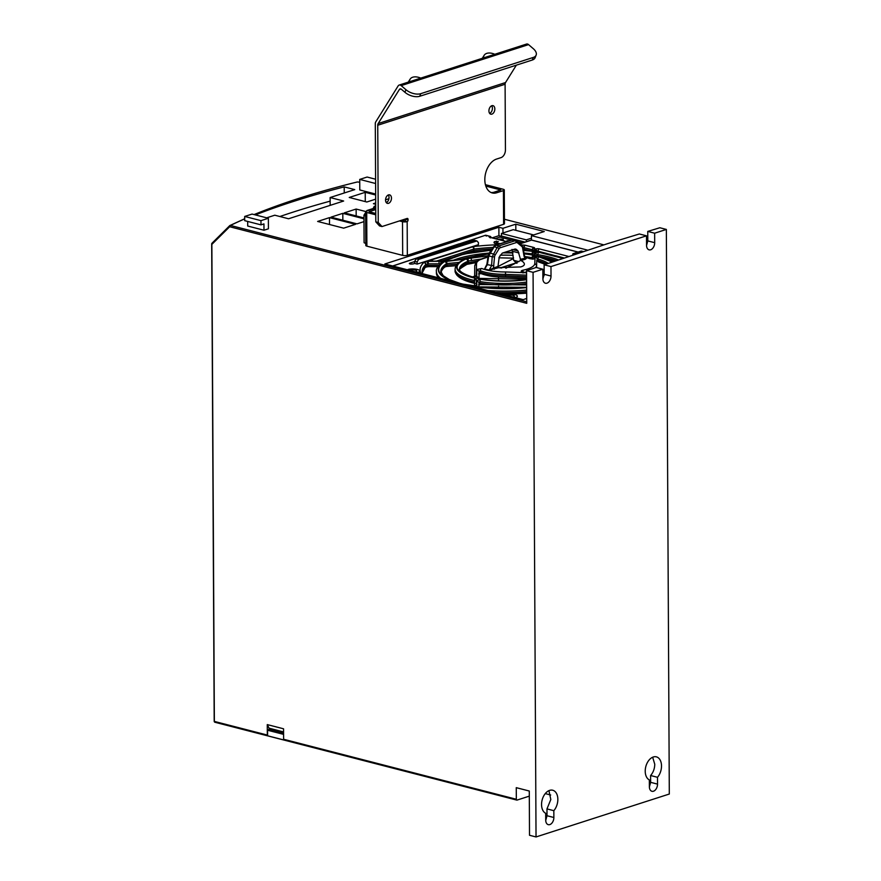 <?xml version="1.0" encoding="UTF-8"?>
<svg xmlns="http://www.w3.org/2000/svg" width="881" height="881" viewBox="0 0 881 881"><rect width="100%" height="100%" fill="white"/><g stroke="black" fill="none" stroke-linecap="round" stroke-linejoin="round"><path stroke-width="1.32" d="M522.532 242.903L517.698 241.658M511.553 240.073L499.956 237.088L495.177 238.619M503.128 240.667L503.381 240.172L501.674 239.731L503.227 239.225L499.318 239.114L498.723 239.313L500.034 239.874M502.401 239.918L503.227 239.225M509.317 240.788L506.96 240.733L507.401 241.273M501.223 236.273L498.921 235.679L492.182 237.848M531.441 238.211L526.309 239.863L526.342 241.68M533.655 234.93L513.249 229.666L501.465 233.454L501.443 236.031L500.408 237.198M526.309 239.863L501.465 233.454M501.443 236.031L525.021 242.099M490.706 237.474A1.101 0.782 -107.8 0 0 489.902 236.383L485.519 235.249L444.619 248.783M486.257 236.108L485.519 235.249L486.257 236.108M526.706 298.494L523.182 299.628L384.843 263.97L498.877 227.254L502.941 228.3L515.792 224.17L544.271 231.516L531.43 235.645L587.924 250.215M498.921 235.679L498.877 227.254M500.452 243.641A4.273 1.233 179.7 0 1 498.426 243.354A4.273 1.233 179.7 0 1 497.027 242.451A4.273 1.233 179.7 0 1 498.305 241.57L494.704 241.581A7.279 2.103 -0.3 0 0 494.021 242.484A7.279 2.103 -0.3 0 0 498.25 244.356M409.213 270.247A4.273 1.233 179.7 0 1 415.325 270.115A4.273 1.233 179.7 0 1 416.724 271.007A4.273 1.233 179.7 0 1 415.766 271.8A4.273 1.233 179.7 0 1 415.535 271.877M417.517 272.394L419.048 271.899A7.279 2.103 -0.3 0 0 419.73 271.018A7.279 2.103 -0.3 0 0 416.085 269.201A7.279 2.103 -0.3 0 0 408.773 269.245L407.231 269.74M506.861 295.421A4.273 1.233 179.7 0 1 512.973 295.289A4.273 1.233 179.7 0 1 514.372 296.181A4.273 1.233 179.7 0 1 513.183 297.051M504.879 294.915L506.421 294.419A7.279 2.103 -0.3 0 1 513.733 294.375A7.279 2.103 -0.3 0 1 517.378 296.192A7.279 2.103 -0.3 0 1 516.695 297.073L515.165 297.569M417.12 261.976L418.607 259.388L476.907 240.942L474.485 240.304L416.184 258.761L414.698 261.338L417.12 261.976L417.131 264.08L414.698 263.441L413.145 263.937C410.106 264.267 409.026 263.992 409.896 263.1L409.313 263.529M417.131 264.08L478.427 244.687L478.416 242.572L476.907 240.942M414.698 261.58L409.896 263.1L409.907 263.959M498.558 288.34L498.547 286.27M498.514 280.587L498.492 277.03M466.523 264.443L475.773 262.67M416.184 258.761L418.607 259.388M414.698 261.338L414.698 263.441M526.64 284.937L480.641 284.53A1.982 0.969 -80.6 0 1 479.947 283.065L478.956 283.957L478.956 282.46L479.947 281.568A1.982 0.969 -80.6 0 1 480.74 279.31L476.775 280.676L476.841 286.215L478.471 286.942M531.309 251.085L534.547 250.446L534.591 248.001A2.643 0.76 -0.3 0 0 533.721 247.44L525.373 245.292A2.643 0.76 -0.3 0 0 524.162 245.116A85.6 24.701 -0.3 0 0 521.662 244.973M568.972 256.525L539.414 248.916A2.643 0.76 -0.3 0 0 536.573 248.794A2.643 0.76 -0.3 0 0 534.998 249.488L534.998 251.129L536.441 251.746L534.998 251.129M544.15 274.949L543.368 274.872M536.584 267.108A1.982 1.894 -179 0 0 536.606 266.822L536.595 265.335L534.811 263.452L535.097 256.294L539.568 256.701A48.598 14.03 -0.3 0 1 551.781 262.263M524.977 257.164A29.139 8.414 179.7 0 1 529.613 258.651L534.503 258.75L534.646 255.688L532.41 257.538L532.344 259.069M524.129 253.86A48.598 14.03 -0.3 0 1 533.49 255.281L534.646 255.688M472.69 257.615L470.85 257.318A48.598 14.03 -0.3 0 1 488.746 253.86M532.146 254.884L532.146 253.849A1.982 0.771 -82.9 0 1 532.983 251.404L534.558 252.01L534.602 254.774L530.637 254.708A49.028 14.151 179.7 0 0 524.118 253.805L530.769 254.708A1.982 0.969 99.4 0 0 530.637 254.708M552.035 262.175A49.028 14.151 179.7 0 0 536.089 255.765L535.064 255.369L535.009 252.671L538.93 252.252A1.982 0.947 99.1 0 0 537.906 254.664L536.925 254.598L536.881 255.919M467.227 258.419A1.982 1.487 -110.3 0 0 466.864 258.485L488.779 253.794A49.028 14.151 179.7 0 0 470.751 257.252A49.028 14.151 179.7 0 0 469.43 257.659A49.028 14.151 179.7 0 0 467.227 258.419L449.75 260.765C447.537 260.809 446.799 260.512 447.537 259.884A1.982 1.641 63 0 1 448.892 260.71M488.173 255.853L467.998 258.529L468.34 261.018L480.927 259.058M488.801 256.712L478.746 260.148L476.247 262.098L474.76 265.544L476.533 263.65L476.269 275.621L471.809 277.141A48.598 14.03 -0.3 0 1 465.829 259.091L467.998 258.529M474.551 277.658L476.07 276.127A45.107 13.017 -0.3 0 0 476.709 276.282L476.731 277.713L478.559 278.385A1.982 1.09 -78.9 0 1 479.209 279.299M526.607 279.486A48.598 14.03 -0.3 0 1 477.887 278.561L476.731 277.713M526.651 287.327L478.713 286.887A1.982 0.771 97.1 0 0 478.416 286.986L476.841 286.215M476.852 288.175L480.464 287.371A1.982 0.716 96.4 0 0 479.914 288.472M476.412 288.638L476.412 287.404L474.958 286.677A67.419 19.459 179.7 0 1 469.606 285.818M452.405 281.38A67.419 19.459 179.7 0 1 443.187 262.23L440.808 261.294L428.309 261.349A2.643 0.76 -0.3 0 0 426.338 261.613L424.378 262.241A2.643 0.76 -0.3 0 0 423.794 262.538A85.6 24.701 -0.3 0 0 420.997 273.286M496.884 244.797A85.6 24.701 -0.3 0 0 473.24 246.625L431.525 259.939A2.643 0.76 -0.3 0 0 431.062 260.765A2.643 0.76 -0.3 0 0 433.463 261.205L445.698 260.633A67.419 19.459 179.7 0 1 455.532 256.459A67.419 19.459 179.7 0 1 455.829 256.36M467.183 285.191A66.989 19.327 -0.3 0 0 472.469 286.138L476.39 285.246L476.313 279.057L475.288 278.253A49.028 14.151 179.7 0 1 463.483 260.016C464.276 259.488 463.549 259.344 461.292 259.598L444.52 261.613A66.989 19.327 -0.3 0 0 454.761 281.997M523.986 253.023A64.908 18.732 -0.3 0 1 532.146 253.849L532.509 254.917L532.542 253.893L534.558 252.01M534.602 254.774L533.534 254.972M466.864 258.485L448.594 260.776M471.478 260.468L471.115 257.968A45.107 13.017 179.7 0 1 471.665 257.781L471.886 257.748M533.49 255.281A1.982 1.09 101.1 0 0 532.135 257.715L532.41 257.648M472.679 257.626L488.184 255.765M500.188 255.215L505.826 255.149A29.139 8.414 179.7 0 1 513.127 255.391M520.88 260.534L522.389 261.338A17.598 5.077 179.7 0 0 521.067 260.468L525.417 259.234L526.783 257.99L525.307 257.593M522.389 261.338C525.505 263.837 524.955 265.699 520.726 266.921L498.822 267.637M498.877 257.814L513.205 258.155M512.995 249.664L518.039 250.964L520.803 260.369L520.253 259.267L526.783 257.99L525.891 257.957L524.448 255.666A1.652 0.617 -9.9 0 1 524.041 256.184L525.417 259.234M518.039 250.964L515.814 249.081L514.68 249.125L502.324 253.1L499.23 257.021L497.996 266.425L493.437 268.055L494.538 256.933A2.753 1.817 -79.2 0 1 495.1 255.149L499.053 248.761A2.753 1.817 -79.2 0 1 500.221 247.759A1.652 1.167 -107.8 0 0 498.987 245.942L515.033 240.777L516.96 241.163L511.641 240.039A1.652 1.167 72.2 0 1 512.136 240.039L496.102 245.204L494.175 246.79L497.115 247.55L498.987 245.942L496.102 245.204A1.652 1.167 -107.8 0 0 495.596 245.204L493.536 246.834A1.652 0.551 34.7 0 1 494.175 246.79L488.757 255.886L492.226 256.778L497.115 247.55A1.652 0.628 31.7 0 1 499.053 248.761M520.803 260.369L505.881 268.253M497.996 266.425L498.426 267.571L497.82 266.491M485.927 267.097L484.561 268.936L489.131 270.115L498.635 267.692A17.598 5.077 179.7 0 0 501.774 267.978M487.083 262.89L487.391 260.908M478.978 279.464L479 278.011L476.709 276.282L476.841 269.498L481.731 268.463A1.982 1.564 112.4 0 0 480.266 270.643L479.066 271.315L476.841 269.498M526.574 272.747L505.518 271.965A29.139 8.414 179.7 0 1 481.731 268.463M526.574 272.581L523.799 272.361C520.979 271.811 520.462 271.161 522.268 270.379A1.982 1.079 78.4 0 1 523.248 272.119M497.985 266.525L513.425 258.562L512.004 249.411M513.337 257.582L512.511 258.375M512.907 258.342L513.502 257.527L512.698 258.309A17.598 5.077 179.7 0 0 509.57 258.034M513.425 258.562L513.59 260.291L516.277 262.835L500.496 267.846M523.799 272.361L522.543 271.899L523.017 272.967M546.716 263.948A46.208 13.336 179.7 0 0 537.917 260.567L536.782 260.104M536.54 267.571L536.782 259.95M535.097 256.294L537.906 259.058A1.982 1.322 -74.6 0 1 539.568 256.701M536.485 267.56A30.923 8.92 -0.3 0 0 536.606 266.822L536.595 265.335A30.923 8.92 179.7 0 1 535.461 267.703M532.388 258.001L534.657 256.052A45.107 13.017 179.7 0 1 535.296 256.206L536.837 258.364M477.458 261.007L467.8 262.835A1.982 1.553 67.3 0 1 466.952 264.344C460.102 268.463 457.613 270.522 459.497 270.522M465.829 259.091A1.982 1.553 67.3 0 1 467.8 261.327L468.34 261.018L468.703 263.882L466.941 264.344M487.545 255.886L487.589 256.977M476.269 275.621L474.606 277.383L474.76 265.544M479 278.011L479.066 271.315L479.011 279.332L479.077 272.813L480.277 272.13L480.266 270.643A30.923 8.92 179.7 0 0 505.518 274.365L505.529 275.841L526.596 276.645M514.019 240.403L515.033 240.777A1.652 1.167 72.2 0 1 516.255 242.594A2.753 1.817 -79.2 0 1 517.477 242.837L521.882 246.526A2.753 1.817 -79.2 0 1 522.587 247.902L524.041 256.184M486.863 264.333L487.391 264.663L488.757 255.886L488.217 255.556L486.863 264.333L484.561 268.936L487.391 264.663L493.867 265.897M494.538 256.933L492.226 256.778L491.554 265.743L489.131 270.115L493.437 268.055L494.285 269.256M534.503 258.75L533.082 259.124M476.775 280.676L478.956 282.46L478.901 286.909M428.309 261.349L428.309 263.826L439.068 263.782L440.83 263.771L440.808 261.294M533.093 251.052L534.547 250.446M474.573 282.327L474.33 281.986A1.982 1.178 102.6 0 0 474.551 282.977M457.25 264.135L447.041 265.027L447.163 266.425L445.709 266.657A1.982 1.729 -123.1 0 0 446.436 265.214L446.92 261.062M459.199 262.406L447.03 263.551L446.436 265.214A64.908 18.732 179.7 0 0 440.863 272.086M461.413 260.963L461.292 259.598M475.123 283.462C466.137 281.502 460.036 278.693 456.832 275.059C455.455 273.121 454.871 271.645 455.103 270.632A50.613 14.603 -0.3 0 0 474.33 281.986L474.319 280.477L476.313 279.057M476.39 285.246L474.496 287.096L474.573 280.83L474.496 287.063L475.068 285.885L462.877 284.089M536.089 255.765A1.982 1.178 -77.4 0 1 536.287 255.776L535.064 255.369M535.009 252.671L536.925 254.598L536.925 255.931M558.62 259.983A64.908 18.732 -0.3 0 0 537.906 254.664L537.917 256.14L536.925 256.074M506.432 295.311L506.421 294.419M496.344 243.993L496.322 241.053M494.748 243.376L494.704 241.581M408.784 270.137L408.773 269.245M254.08 214.579A591.603 170.727 179.7 0 1 357.334 181.971L359.734 182.191M603.903 244.885L504.439 219.248M485.42 184.68L503.205 189.261A3.304 0.947 179.7 0 1 504.284 189.966L504.461 223.675A3.304 0.947 -0.3 0 1 503.602 224.314L407.341 255.314A3.304 0.947 -0.3 0 1 402.683 255.391L366.881 246.162A3.304 0.947 -0.3 0 1 365.802 245.469L365.626 211.759A3.304 0.947 179.7 0 1 366.485 211.11L375.735 208.136M375.713 204.293L373.423 203.698L375.702 202.971M385.548 199.8L388.928 198.71M375.691 199.139L366.815 202.002L349.239 197.465L365.23 192.322L375.669 195.009M317.634 221.45L329.483 217.629L355.517 224.347L343.667 228.157L317.634 221.45M363.963 217.937L344.284 212.861L356.133 209.05L365.439 211.451M255.402 214.92A616.116 177.808 -0.3 0 1 293.032 201.584A616.116 177.808 -0.3 0 1 344.207 186.893L354.735 189.613L330.122 197.531L343.645 201.022L288.561 218.763L274.784 215.206L266.657 217.827M363.985 221.627L357.003 223.873L330.959 217.155L342.808 213.345L363.963 218.796M247.682 221.428L247.704 226.032L263.981 230.227L268.419 228.796L268.364 218.268L252.087 214.072L244.687 216.451L244.709 220.668L260.985 224.864L263.948 223.906L263.981 230.227M375.581 179.217L367.124 177.037L359.723 179.416L359.778 189.955L375.658 194.051M365.648 215.812A2.203 0.639 179.7 0 1 363.952 215.206L364.095 242.594A2.203 0.639 -0.3 0 0 365.791 243.2M526.728 301.831L230.404 225.437A1.101 0.705 104.5 0 0 229.677 226.736L229.754 225.624A1.101 0.903 64.3 0 1 230.404 225.437A590.909 170.529 179.7 0 1 244.698 218.895M526.563 270.665L533.071 272.339L542.828 269.201L536.133 267.472L526.563 270.665L526.739 303.317L229.677 226.736L229.754 225.624L212.002 243.222L212.046 244.191L211.98 243.233M542.894 279.013L544.172 274.288L544.128 264.807L607.78 243.596L639.364 233.983L646.5 235.822L550.977 266.58L544.128 264.807M529.316 796.138L517.07 800.08A1.101 0.705 -75.5 0 1 516.332 799.265L516.266 787.669L529.283 791.028L529.514 835.276L536.033 836.95L533.071 272.339M283.605 739.258L283.55 728.796L267.273 724.6L269.046 728.18L269.046 729.237L267.571 730.239L267.604 735.789L283.88 739.985A1.101 0.705 104.5 0 1 283.605 739.258L516.332 799.265M267.604 735.789A1.101 0.705 -75.5 0 1 267.328 735.062L267.273 724.6M214.358 721.054L211.858 243.574L212.057 244.191L229.677 226.736M267.328 735.062L214.546 721.462A1.101 0.705 104.5 0 0 215.294 722.277M269.046 728.18L283.561 731.924M267.571 730.239L283.583 734.369M269.046 729.237L283.572 732.981M550.691 795.003L545.262 793.605M545.724 820.442L547.013 815.729L546.969 808.901L550.812 799.519L548.94 790.631M536.033 836.95L669.307 794.034L666.355 229.434L659.847 227.75L647.766 231.428L654.638 233.201L666.355 229.434M544.172 274.288L551.021 276.061A6.046 3.909 104.5 0 1 545.438 283.23A6.046 3.909 104.5 0 1 542.883 278.682L542.828 269.201M551.021 276.061L550.977 266.58M646.544 245.469L647.81 240.909L654.693 242.682A6.046 3.909 104.5 0 1 649.11 249.852A6.046 3.909 104.5 0 1 646.544 245.303L646.5 235.822M654.693 242.682L654.638 233.201M649.374 786.744A6.046 3.909 104.5 0 0 651.94 791.292A6.046 3.909 104.5 0 0 657.523 784.112L657.49 777.295A12.103 7.808 104.5 0 0 661.51 765.952A12.103 7.808 104.5 0 0 656.389 756.856A12.103 7.808 104.5 0 0 645.222 771.194A12.103 7.808 104.5 0 0 649.341 779.916L649.374 786.744M553.83 810.674A12.103 7.808 104.5 0 0 557.849 799.331A12.103 7.808 104.5 0 0 552.717 790.235A12.103 7.808 104.5 0 0 541.551 804.573A12.103 7.808 104.5 0 0 545.68 813.295L545.713 820.112A6.046 3.909 104.5 0 0 548.279 824.66A6.046 3.909 104.5 0 0 553.863 817.491L553.83 810.674L546.969 808.901M647.81 240.909L647.766 231.428M649.385 786.909L650.641 782.339L650.607 775.522C653.295 772.395 654.682 768.617 654.759 764.212L652.656 757.231M657.49 777.295L650.607 775.522M405.601 218.94L408.046 220.052A1.322 0.848 104.5 0 1 407.165 221.605A3.304 0.947 179.7 0 1 402.507 221.693L399.489 220.911M375.769 214.799L366.705 212.453A3.304 0.947 179.7 0 1 365.626 211.759M375.747 209.546L369.15 211.726L375.758 213.499M401.714 220.195L404.897 220.9M401.185 85.611L405.943 89.697A11.001 5.881 -158.6 0 0 420.744 93.672L533.291 57.43A11.001 5.881 -158.6 0 0 536.144 55.096A11.001 5.881 -158.6 0 0 533.302 48.697L528.545 44.612L401.185 85.611A3.304 2.335 72.2 0 0 400.15 85.05A3.304 2.335 72.2 0 0 399.159 85.072A3.304 2.335 72.2 0 0 398.157 85.886L375.724 121.93A3.304 2.335 72.2 0 0 375.295 123.626L375.802 221.847L379.535 225.921L381.98 226.549L378.246 222.475L377.74 125.256A3.304 2.335 -107.8 0 1 378.169 123.549L505.529 82.55L516.354 65.161M405.612 219.424A1.322 0.848 -75.5 0 1 404.731 220.977L407.165 221.605L407.341 255.314M491.091 192.532A17.598 11.365 -75.5 0 0 494.318 192.124L500.76 189.988L485.827 186.078M491.642 105.786A4.405 2.841 -75.5 0 1 492.402 108.33A4.405 2.841 -75.5 0 1 489.671 113.418M388.268 194.987A4.405 2.841 -75.5 0 1 389.028 197.542A4.405 2.841 -75.5 0 1 386.307 202.63M505.529 82.55A3.304 2.335 72.2 0 0 505.099 84.246L505.441 149.869A6.596 4.262 -75.5 0 1 501.025 157.622L496.587 159.054A17.598 11.365 104.5 0 0 484.825 179.713A17.598 11.365 104.5 0 0 492.281 192.95A17.598 11.365 104.5 0 0 496.763 192.752L503.425 190.615A3.304 0.947 179.7 0 0 504.284 189.966M408.046 220.052L408.046 219.424A1.322 0.848 104.5 0 0 407.154 218.444L381.98 226.549M488.922 110.874A4.405 2.841 104.5 0 0 490.783 114.178A4.405 2.841 104.5 0 0 494.836 108.958A4.405 2.841 104.5 0 0 492.975 105.654A4.405 2.841 104.5 0 0 488.922 110.874M385.548 200.075A4.405 2.841 104.5 0 0 387.409 203.379A4.405 2.841 104.5 0 0 391.472 198.17A4.405 2.841 104.5 0 0 389.611 194.855A4.405 2.841 104.5 0 0 385.548 200.075M378.246 222.475L375.802 221.847M405.943 89.697L404.93 92.296L401.406 89.278A2.203 1.553 -107.8 0 0 400.723 88.904A2.203 1.553 -107.8 0 0 400.062 88.915A2.203 1.553 -107.8 0 0 399.39 89.466L378.169 123.549M404.93 92.296A11.001 5.881 21.4 0 0 419.73 96.271L532.278 60.029A11.001 5.881 21.4 0 0 535.119 57.694L536.144 55.096M528.545 44.612A3.304 2.335 -107.8 0 0 527.51 44.05A3.304 2.335 -107.8 0 0 526.519 44.072L399.159 85.072M409.467 81.746A11.001 6.674 -148.1 0 1 410.117 79.158A11.001 6.674 -148.1 0 1 420.744 78.123M483.515 57.915A11.001 6.674 -148.1 0 1 484.154 55.316A11.001 6.674 -148.1 0 1 494.792 54.281M531.452 240.061L531.43 235.645M515.826 230.326L515.792 224.17M502.974 232.969L502.941 228.3M365.285 201.606L365.23 192.322M329.516 224.512L329.483 217.629M356.166 215.933L356.133 209.05M344.207 186.893L344.24 192.994M279.872 216.517A616.116 177.808 179.7 0 1 293.087 212.123A616.116 177.808 179.7 0 1 330.144 201.154M330.166 205.361L330.122 197.531M342.841 220.217L342.808 213.345M268.364 218.268L260.963 220.646L260.985 224.864M260.963 220.646L244.687 216.451M375.603 183.512L359.723 179.416M375.724 205.725L374.249 206.363L375.724 206.749M374.249 206.363A12.653 8.171 104.5 0 0 374.139 206.484L375.724 206.892M373.148 208.522L374.139 206.484M502.798 240.59L503.381 240.172M501.08 240.15L502.798 240.359M491.003 237.463L491.003 237.463A1.101 1.101 0 0 0 490.177 236.372A1.101 0.705 -75.5 0 0 489.902 236.383L489.726 236.438A2.203 0.639 -0.3 0 0 489.869 237.341L506.63 241.658M392.86 266.029L476.643 238.112M526.706 298.45A16.354 4.713 -0.3 0 0 524.36 299.254M578.035 252.098L531.529 240.106L520.197 243.751M501.399 294.012A85.6 24.701 -0.3 0 0 526.684 293.175M432.318 261.139L439.256 261.194A72.616 20.957 -0.3 0 0 439.068 261.316L439.068 263.782M539.414 248.916A1.982 1.277 104.5 0 0 538.093 251.239L536.981 251.746A1.982 1.894 1 0 0 534.987 250.006A72.616 20.957 -0.3 0 0 534.547 249.951A1.982 1.894 1 0 0 532.785 251.008M489.726 236.438A1.101 0.782 72.2 0 1 490.519 237.418M532.047 240.238A1.101 0.705 104.5 0 0 531.529 240.106A1.101 0.782 -107.8 0 0 530.924 240.304M547.035 253.541L538.093 251.239L538.093 251.911M536.992 251.746L536.992 251.382A1.982 1.894 -179 0 0 534.998 249.488M526.618 282.063A50.613 14.603 179.7 0 1 479.947 281.568L479.947 283.065A50.613 14.603 -0.3 0 0 526.629 283.572M478.956 283.957L478.923 286.909L478.956 283.979L478.614 284.882L480.641 284.53M478.713 286.887L478.438 286.964A66.989 19.327 -0.3 0 0 526.651 287.459M532.983 251.404A66.989 19.327 -0.3 0 0 523.534 250.468M491.069 250.402A66.989 19.327 -0.3 0 0 456.16 256.415A66.989 19.327 -0.3 0 0 447.537 259.884M455.84 256.36A67.419 19.459 179.7 0 1 491.146 250.281M523.512 250.358A67.419 19.459 179.7 0 1 530.935 251.052M536.375 251.735L536.694 251.702A1.982 0.87 98.1 0 0 536.441 251.746A67.419 19.459 179.7 0 1 562.794 258.585M544.084 275.632A49.028 14.151 179.7 0 1 542.872 276.061M512.907 253.023A48.598 14.03 -0.3 0 0 502.842 252.935M502.963 252.891A49.028 14.151 179.7 0 1 512.907 252.979L502.996 252.891M562.519 258.684A66.989 19.327 -0.3 0 0 538.93 252.252M489.23 253.045A64.908 18.732 -0.3 0 0 457.702 258.706A64.908 18.732 -0.3 0 0 452.922 260.446M512.852 252.429A64.908 18.732 -0.3 0 0 504.626 252.362M526.607 279.706A49.028 14.151 179.7 0 1 480.74 279.31M526.651 287.602A67.419 19.459 179.7 0 1 480.464 287.382M459.056 259.763A64.908 18.732 179.7 0 1 473.549 256.448M530.891 254.752A1.982 0.969 99.4 0 0 530.769 254.708L533.611 254.972M470.102 257.648L471.236 257.825M488.184 255.732L471.787 257.748A1.982 1.355 -106.8 0 0 470.85 257.318M532.135 259.058L532.135 257.715A46.208 13.336 -0.3 0 0 524.669 256.525M513.127 255.347L505.826 255.149M534.8 263.452A29.139 8.414 179.7 0 1 527.223 269.112A29.139 8.414 179.7 0 1 526.981 269.179A29.139 8.414 179.7 0 1 522.268 270.379M476.533 263.65A29.139 8.414 179.7 0 1 484.121 258.001A29.139 8.414 179.7 0 1 484.352 257.924A29.139 8.414 179.7 0 1 487.997 256.955M516.255 242.594L500.221 247.759M518.898 261.646L513.59 260.291M518.975 252.968L512.753 251.371M526.574 271.921A30.923 8.92 179.7 0 1 525.109 272.284M545.427 264.377L538.776 262.064A1.982 1.322 105.4 0 1 537.917 260.567L537.906 259.058A46.208 13.336 -0.3 0 1 548.312 263.419M475.762 262.692L472.326 263.276L471.963 261.899M459.596 269.652A46.208 13.336 179.7 0 1 467.8 262.835L467.8 261.327A46.208 13.336 -0.3 0 0 459.486 269.024C459.1 271.359 463.483 274.024 472.634 276.997A1.982 1.322 105.4 0 0 471.809 277.141M478.614 273.903L481.158 273.628A1.982 1.564 112.4 0 1 480.277 272.13A30.923 8.92 -0.3 0 0 505.529 275.841L505.54 277.251L526.607 278.055M505.518 271.965L505.518 274.365L526.585 275.147M477.887 278.561A1.982 1.09 -78.9 0 1 478.515 278.374L526.607 279.211M505.551 277.108L505.54 277.251C495.452 277.229 487.325 276.017 481.147 273.628L481.147 273.628M516.828 249.697L514.647 249.136M522.587 247.902A1.652 0.617 -9.9 0 0 522.995 247.385L524.448 255.666M521.376 244.852A1.652 1.167 130 0 1 521.728 245.028L521.728 245.028A1.652 1.167 130 0 1 521.882 246.526M517.477 242.837A1.652 1.167 -50 0 0 517.312 241.339L517.312 241.339A1.652 1.167 -50 0 0 516.96 241.163M495.1 255.149A1.652 0.628 -148.3 0 0 493.162 253.937L489.814 253.078A1.652 0.551 -145.3 0 0 489.175 253.122L488.217 255.556M529.613 258.651A1.982 1.564 -67.6 0 1 530.219 258.739L524.922 257.065M526.662 290.069A69.313 19.999 179.7 0 1 487.832 290.521M495.144 292.404A69.313 19.999 -0.3 0 0 526.673 291.545M422.142 272.339A83.618 24.128 179.7 0 1 425.71 266.062L425.699 264.597A83.618 24.128 -0.3 0 0 422.098 271.656L422.506 273.672M424.378 262.241A1.982 1.399 72.2 0 1 425.842 264.52L425.853 265.996L427.825 265.357L427.814 263.882L425.699 264.597A1.982 1.817 -133.7 0 0 423.794 262.538M422.109 273.132L425.182 267.339A1.982 1.817 46.3 0 0 425.71 266.062L425.853 265.996A1.982 1.399 72.2 0 1 425.038 267.494L426.966 266.866A1.982 1.399 -107.8 0 0 427.825 265.357L439.024 265.258M426.966 266.866L428.331 266.701L427.814 263.882A1.982 1.399 -107.8 0 0 426.338 261.613M443.187 262.23L442.119 262.527C437.791 266.161 435.886 269.146 436.403 271.469L436.403 272.945A69.313 19.999 -0.3 0 0 438.518 277.801M440.72 278.374A69.313 19.999 179.7 0 1 436.403 271.469M437.934 266.668L428.331 266.624M445.698 260.633A1.982 1.685 60.4 0 0 444.806 260.809L439.267 261.316M459.871 255.038L473.769 250.567L473.758 249.092L436.414 261.117M441.095 261.084L451.182 257.836M471.533 252.517L472.91 252.076A1.982 1.399 -107.8 0 0 473.769 250.567L473.758 249.092A1.982 1.399 -107.8 0 0 472.282 246.823M523.281 249.015A83.618 24.128 179.7 0 1 523.755 249.048L523.743 247.572A83.618 24.128 -0.3 0 0 523.017 247.528M472.91 252.076L473.493 251.955A1.982 0.716 83 0 0 474.011 250.523A83.618 24.128 179.7 0 1 492.072 248.949M493.129 247.429A83.618 24.128 -0.3 0 0 474 249.048A1.982 0.716 -97 0 0 473.24 246.625M532.41 251.041L532.399 249.764L524.052 247.616L524.052 249.092L531.606 251.041M523.931 250.325L524.052 249.092A1.982 1.277 104.5 0 0 524.525 250.369M525.373 245.292A1.982 1.277 104.5 0 0 524.052 247.616L524.162 245.116M534.591 248.001A1.982 1.894 -179 0 0 532.62 249.863L532.399 249.764A1.982 1.277 -75.5 0 1 533.721 247.44M431.525 259.939A1.982 1.399 72.2 0 1 432.736 261.084M459.552 283.23L449.354 279.574L443.22 275.709L440.797 271.425A64.908 18.732 -0.3 0 1 446.425 263.738A1.982 1.729 -123.1 0 0 444.52 261.613M475.288 278.253A1.982 1.178 102.6 0 0 474.319 280.477A50.613 14.603 179.7 0 1 455.092 269.134L455.103 270.632M455.092 269.134C455.268 266.161 456.986 263.683 460.234 261.679L462.977 260.148A1.982 1.63 63.8 0 1 463.483 260.016M564.457 258.034L555.68 255.765M537.917 256.14A64.908 18.732 179.7 0 1 556.55 260.666M650.641 782.339L657.523 784.112M547.013 815.729L553.863 817.491M402.683 255.391L402.507 221.693M366.705 212.453L366.881 246.162M494.318 192.124L496.763 192.752M503.602 224.314L503.425 190.615M505.099 84.246L377.74 125.256M408.046 219.424L405.866 218.851M420.744 93.672L419.73 96.271M532.278 60.029L533.291 57.43M400.91 88.97L399.39 89.466M387.144 202.09L386.153 202.41M375.735 207.685L366.948 210.515A2.203 1.553 72.2 0 1 367.95 210.636M572.771 255.259L572.76 254.235M574.5 254.686L572.793 254.246L572.793 255.248M583.64 251.636L581.141 251.14M581.592 251.107L573.091 253.728L575.502 254.356M485.783 235.238L490.177 236.372M506.773 241.614L489.935 237.253L490.254 237.925M520.12 243.685L531.199 240.117A1.101 1.101 0 0 1 531.816 240.095L578.178 252.054M471.787 257.748L471.082 257.836M505.826 255.105L500.21 255.182M515.319 262.857L516.971 263.276M526.574 272.405L523.799 272.196M544.469 274.707L543.368 274.696M472.326 263.276L468.692 263.915M474.76 265.5L474.606 277.35M474.826 276.645L472.634 276.997M516.145 240.733L521.728 245.028L522.995 247.385M511.641 240.039L495.596 245.204M493.536 246.834L489.175 253.122M533.148 259.124L530.219 258.739M526.684 293.087L501.058 293.924M526.684 292.944L516.894 293.67M436.403 272.945L437.945 277.658M523.501 250.292L533.148 251.052M491.191 250.215L464.155 253.981L444.828 260.809M481.147 251.14L473.493 251.955M445.709 266.657C443.484 267.648 441.855 269.729 440.808 272.901M456.083 265.688L447.163 266.425M536.694 251.702L563.091 258.485M552.332 262.075L536.287 255.776M554.744 261.272L547.53 259.322M514.372 296.181L514.394 297.371M497.027 242.451L497.005 244.147M416.724 271.007L416.746 272.196M244.698 218.752L229.941 225.503A1.101 1.101 0 0 0 229.644 225.712L211.693 243.718M516.795 800.091L215.019 722.288A1.101 1.101 0 0 1 214.193 721.22L211.693 243.828M410.117 79.158L408.244 82.142M484.154 55.316L482.292 58.3M386.076 202.278L387.387 201.859M366.948 210.515L363.952 215.206M392.684 265.985L459.045 243.872M583.696 251.625L581.251 251.063L572.958 253.728L572.65 255.303"/></g></svg>
